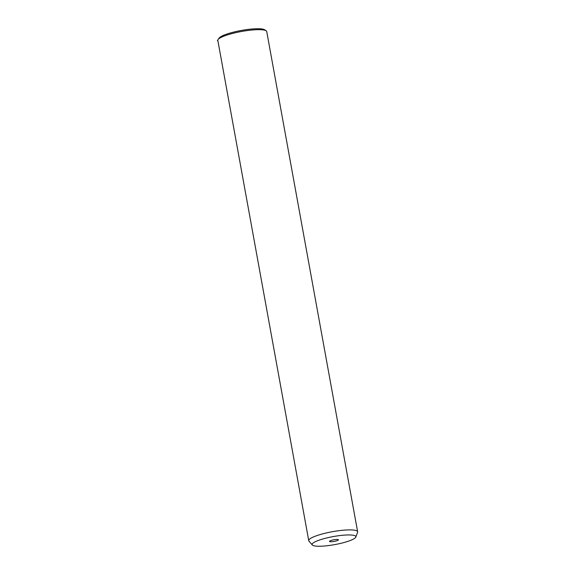 <?xml version="1.0" encoding="UTF-8"?>
<svg xmlns="http://www.w3.org/2000/svg" width="575" height="575" viewBox="0 0 575 575"><rect width="100%" height="100%" fill="white"/><g stroke="black" fill="none" stroke-linecap="round" stroke-linejoin="round"><path stroke-width="0.86" d="M312.318 544.978L308.976 541.118A24.847 4.571 -10.3 0 1 308.739 540.658L217.832 40.43A24.847 4.571 -10.3 0 1 218.112 39.51L219.154 38.058A23.539 4.327 -10.3 0 1 219.398 37.77A23.539 4.327 -10.3 0 1 241.938 30.346A23.539 4.327 -10.3 0 1 264.658 29.792L266.139 30.784A24.847 4.571 -10.3 0 1 266.728 31.546L357.636 531.774A24.847 4.571 -10.3 0 1 357.578 532.285L355.81 537.079A22.231 4.09 -10.3 0 1 355.379 537.718A22.231 4.09 -10.3 0 1 333.22 544.877A22.231 4.09 -10.3 0 1 312.318 544.978A22.231 4.09 -10.3 0 1 312.584 543.476A22.231 4.09 -10.3 0 1 337.108 535.936A22.231 4.09 -10.3 0 1 355.81 537.079M218.112 39.51A24.847 4.571 -10.3 0 1 218.371 39.208A24.847 4.571 -10.3 0 1 242.161 31.366A24.847 4.571 -10.3 0 1 266.139 30.784M308.739 540.658A24.847 4.571 -10.3 0 1 309.271 539.429A24.847 4.571 -10.3 0 1 335.369 531.207A24.847 4.571 -10.3 0 1 357.636 531.774M338.337 540.011A4.521 0.834 -10.3 0 1 333.586 541.506A4.521 0.834 -10.3 0 1 329.533 541.406A4.521 0.834 -10.3 0 1 329.633 541.183A4.521 0.834 -10.3 0 1 334.377 539.681A4.521 0.834 -10.3 0 1 338.431 539.788A4.521 0.834 -10.3 0 1 338.337 540.011M217.824 40.336L217.364 40.444"/></g></svg>
